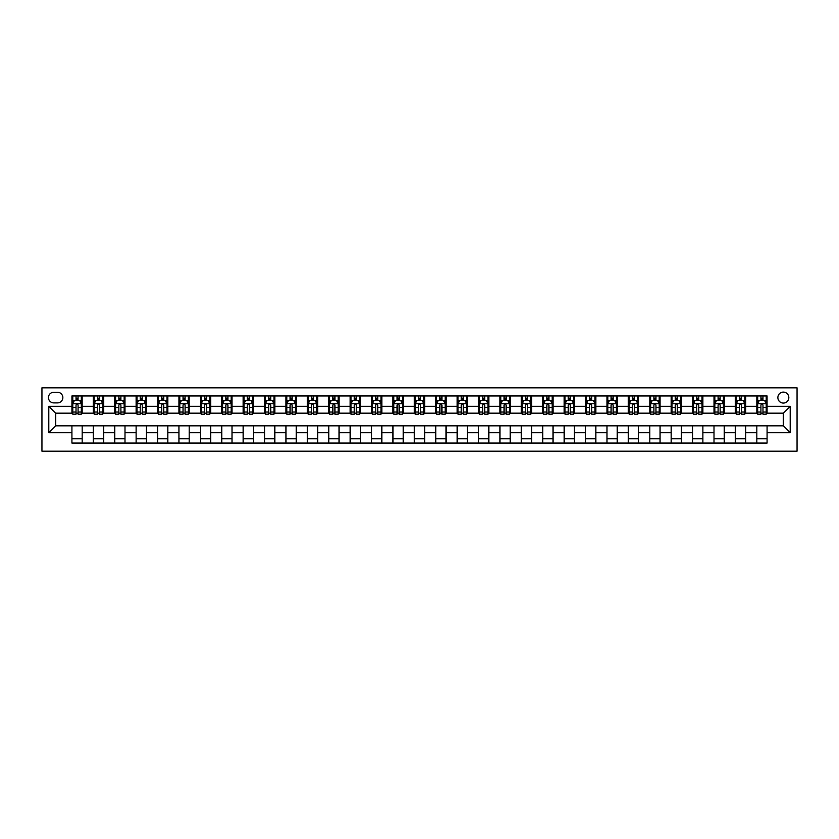 <?xml version="1.0" encoding="UTF-8"?>
<svg xmlns="http://www.w3.org/2000/svg" width="839" height="839" viewBox="0 0 839 839"><rect width="100%" height="100%" fill="white"/><g stroke="black" fill="none" stroke-linecap="round" stroke-linejoin="round"><path stroke-width="1.26" d="M783.353 392.107A5.474 5.474 0 0 0 777.868 397.581A5.474 5.474 0 0 0 783.353 403.066A5.474 5.474 0 0 0 788.828 397.581A5.474 5.474 0 0 0 783.353 392.107M41.95 451.172L797.05 451.172L797.05 387.828L41.95 387.828L41.95 451.172M53.769 402.888L57.534 402.888A5.307 5.307 0 0 0 62.841 397.581A5.307 5.307 0 0 0 57.534 392.274L53.769 392.274A5.307 5.307 0 0 0 48.452 397.581A5.307 5.307 0 0 0 53.769 402.888M71.913 432.683L48.798 432.683L48.798 406.317L71.913 406.317L71.913 413.166L55.647 413.166L55.647 425.834L71.913 425.834L71.913 443.044L767.087 443.044L767.087 425.834L783.353 425.834L783.353 413.166L767.087 413.166L767.087 406.317L790.202 406.317L790.202 432.683L767.087 432.683M767.087 406.317L767.087 395.956L71.913 395.956L71.913 406.317M756.809 395.956L756.809 413.166L757.669 413.166M760.921 413.166L762.976 413.166M766.227 413.166L767.087 413.166M756.809 413.166L744.822 413.166M735.404 395.956L735.404 413.166L736.264 413.166M739.516 413.166L741.571 413.166M735.404 413.166L723.428 413.166M714.01 395.956L714.01 413.166L714.859 413.166M718.111 413.166L720.166 413.166M714.01 413.166L702.023 413.166M692.605 395.956L692.605 413.166L693.454 413.166M696.716 413.166L698.772 413.166M692.605 413.166L680.618 413.166M671.2 395.956L671.2 413.166L672.06 413.166M675.311 413.166L677.367 413.166M671.2 413.166L659.213 413.166M649.795 395.956L649.795 413.166L650.655 413.166M653.906 413.166L655.962 413.166M649.795 413.166L637.808 413.166M628.39 395.956L628.39 413.166L629.25 413.166M632.501 413.166L634.557 413.166M628.39 413.166L616.413 413.166M606.996 395.956L606.996 413.166L607.845 413.166M611.096 413.166L613.152 413.166M606.996 413.166L595.008 413.166M585.591 395.956L585.591 413.166L586.44 413.166M589.702 413.166L591.747 413.166M585.591 413.166L573.603 413.166M564.186 395.956L564.186 413.166L565.046 413.166M568.297 413.166L570.352 413.166M564.186 413.166L552.198 413.166M542.781 395.956L542.781 413.166L543.641 413.166M546.892 413.166L548.947 413.166M542.781 413.166L530.793 413.166M521.376 395.956L521.376 413.166L522.236 413.166M525.487 413.166L527.542 413.166M521.376 413.166L509.388 413.166M499.971 395.956L499.971 413.166L500.831 413.166M504.082 413.166L506.137 413.166M499.971 413.166L487.994 413.166M478.576 395.956L478.576 413.166L479.426 413.166M482.677 413.166L484.732 413.166M478.576 413.166L466.589 413.166M457.171 395.956L457.171 413.166L458.021 413.166M461.282 413.166L463.338 413.166M457.171 413.166L445.184 413.166M435.766 395.956L435.766 413.166L436.626 413.166M439.877 413.166L441.933 413.166M435.766 413.166L423.779 413.166M414.361 395.956L414.361 413.166L415.221 413.166M418.472 413.166L420.528 413.166M414.361 413.166L402.374 413.166M392.956 395.956L392.956 413.166L393.816 413.166M397.067 413.166L399.123 413.166M392.956 413.166L380.979 413.166M371.562 395.956L371.562 413.166L372.411 413.166M375.662 413.166L377.718 413.166M371.562 413.166L359.574 413.166M350.157 395.956L350.157 413.166L351.006 413.166M354.268 413.166L356.323 413.166M350.157 413.166L338.169 413.166M328.752 395.956L328.752 413.166L329.612 413.166M332.863 413.166L334.918 413.166M328.752 413.166L316.764 413.166M307.347 395.956L307.347 413.166L308.207 413.166M311.458 413.166L313.513 413.166M307.347 413.166L295.359 413.166M285.942 395.956L285.942 413.166L286.802 413.166M290.053 413.166L292.108 413.166M285.942 413.166L273.954 413.166M264.537 395.956L264.537 413.166L265.397 413.166M268.648 413.166L270.703 413.166M264.537 413.166L252.56 413.166M243.142 395.956L243.142 413.166L243.992 413.166M247.253 413.166L249.298 413.166M243.142 413.166L231.155 413.166M221.737 395.956L221.737 413.166L222.587 413.166M225.848 413.166L227.904 413.166M221.737 413.166L209.75 413.166M200.332 395.956L200.332 413.166L201.192 413.166M204.443 413.166L206.499 413.166M200.332 413.166L188.345 413.166M178.927 395.956L178.927 413.166L179.787 413.166M183.038 413.166L185.094 413.166M178.927 413.166L166.94 413.166M157.522 395.956L157.522 413.166L158.382 413.166M161.633 413.166L163.689 413.166M157.522 413.166L145.546 413.166M136.128 395.956L136.128 413.166L136.977 413.166M140.228 413.166L142.284 413.166M136.128 413.166L124.141 413.166M114.723 395.956L114.723 413.166L115.572 413.166M118.834 413.166L120.889 413.166M114.723 413.166L102.736 413.166M93.318 395.956L93.318 413.166L94.178 413.166M97.429 413.166L99.484 413.166M93.318 413.166L81.331 413.166M71.913 413.166L72.773 413.166M76.024 413.166L78.079 413.166M71.913 425.834L82.191 425.834L82.191 443.044M767.087 425.834L82.191 425.834M82.191 395.956L82.191 413.166M71.913 400.234L72.773 400.234M76.024 400.234L78.079 400.234M81.331 400.234L82.191 400.234M71.913 438.766L82.191 438.766M93.318 425.834L93.318 443.044M103.596 395.956L103.596 413.166M93.318 400.234L94.178 400.234M97.429 400.234L99.484 400.234M102.736 400.234L103.596 400.234M103.596 425.834L103.596 443.044M93.318 438.766L103.596 438.766M114.723 425.834L114.723 443.044M124.99 425.834L124.99 443.044M114.723 438.766L124.99 438.766M124.99 395.956L124.99 413.166M114.723 400.234L115.572 400.234M118.834 400.234L120.889 400.234M124.141 400.234L124.99 400.234M136.128 425.834L136.128 443.044M146.395 425.834L146.395 443.044M136.128 438.766L146.395 438.766M146.395 395.956L146.395 413.166M136.128 400.234L136.977 400.234M140.228 400.234L142.284 400.234M145.546 400.234L146.395 400.234M157.522 425.834L157.522 443.044M167.8 425.834L167.8 443.044M157.522 438.766L167.8 438.766M167.8 395.956L167.8 413.166M157.522 400.234L158.382 400.234M161.633 400.234L163.689 400.234M166.94 400.234L167.8 400.234M178.927 425.834L178.927 443.044M189.205 425.834L189.205 443.044M178.927 438.766L189.205 438.766M189.205 395.956L189.205 413.166M178.927 400.234L179.787 400.234M183.038 400.234L185.094 400.234M188.345 400.234L189.205 400.234M200.332 425.834L200.332 443.044M210.61 425.834L210.61 443.044M200.332 438.766L210.61 438.766M210.61 395.956L210.61 413.166M200.332 400.234L201.192 400.234M204.443 400.234L206.499 400.234M209.75 400.234L210.61 400.234M221.737 425.834L221.737 443.044M232.004 425.834L232.004 443.044M221.737 438.766L232.004 438.766M232.004 395.956L232.004 413.166M221.737 400.234L222.587 400.234M225.848 400.234L227.904 400.234M231.155 400.234L232.004 400.234M243.142 425.834L243.142 443.044M253.409 425.834L253.409 443.044M243.142 438.766L253.409 438.766M253.409 395.956L253.409 413.166M243.142 400.234L243.992 400.234M247.253 400.234L249.298 400.234M252.56 400.234L253.409 400.234M264.537 425.834L264.537 443.044M274.814 425.834L274.814 443.044M264.537 438.766L274.814 438.766M274.814 395.956L274.814 413.166M264.537 400.234L265.397 400.234M268.648 400.234L270.703 400.234M273.954 400.234L274.814 400.234M285.942 425.834L285.942 443.044M296.219 425.834L296.219 443.044M285.942 438.766L296.219 438.766M296.219 395.956L296.219 413.166M285.942 400.234L286.802 400.234M290.053 400.234L292.108 400.234M295.359 400.234L296.219 400.234M307.347 425.834L307.347 443.044M317.624 425.834L317.624 443.044M307.347 438.766L317.624 438.766M317.624 395.956L317.624 413.166M307.347 400.234L308.207 400.234M311.458 400.234L313.513 400.234M316.764 400.234L317.624 400.234M328.752 425.834L328.752 443.044M339.029 425.834L339.029 443.044M328.752 438.766L339.029 438.766M339.029 395.956L339.029 413.166M328.752 400.234L329.612 400.234M332.863 400.234L334.918 400.234M338.169 400.234L339.029 400.234M350.157 425.834L350.157 443.044M360.424 425.834L360.424 443.044M350.157 438.766L360.424 438.766M360.424 395.956L360.424 413.166M350.157 400.234L351.006 400.234M354.268 400.234L356.323 400.234M359.574 400.234L360.424 400.234M371.562 425.834L371.562 443.044M381.829 425.834L381.829 443.044M371.562 438.766L381.829 438.766M381.829 395.956L381.829 413.166M371.562 400.234L372.411 400.234M375.662 400.234L377.718 400.234M380.979 400.234L381.829 400.234M392.956 425.834L392.956 443.044M403.234 425.834L403.234 443.044M392.956 438.766L403.234 438.766M403.234 395.956L403.234 413.166M392.956 400.234L393.816 400.234M397.067 400.234L399.123 400.234M402.374 400.234L403.234 400.234M414.361 425.834L414.361 443.044M424.639 425.834L424.639 443.044M414.361 438.766L424.639 438.766M424.639 395.956L424.639 413.166M414.361 400.234L415.221 400.234M418.472 400.234L420.528 400.234M423.779 400.234L424.639 400.234M435.766 425.834L435.766 443.044M446.044 425.834L446.044 443.044M435.766 438.766L446.044 438.766M446.044 395.956L446.044 413.166M435.766 400.234L436.626 400.234M439.877 400.234L441.933 400.234M445.184 400.234L446.044 400.234M457.171 425.834L457.171 443.044M467.438 425.834L467.438 443.044M457.171 438.766L467.438 438.766M467.438 395.956L467.438 413.166M457.171 400.234L458.021 400.234M461.282 400.234L463.338 400.234M466.589 400.234L467.438 400.234M478.576 425.834L478.576 443.044M488.843 425.834L488.843 443.044M478.576 438.766L488.843 438.766M488.843 395.956L488.843 413.166M478.576 400.234L479.426 400.234M482.677 400.234L484.732 400.234M487.994 400.234L488.843 400.234M499.971 425.834L499.971 443.044M510.248 425.834L510.248 443.044M499.971 438.766L510.248 438.766M510.248 395.956L510.248 413.166M499.971 400.234L500.831 400.234M504.082 400.234L506.137 400.234M509.388 400.234L510.248 400.234M521.376 425.834L521.376 443.044M531.653 425.834L531.653 443.044M521.376 438.766L531.653 438.766M531.653 395.956L531.653 413.166M521.376 400.234L522.236 400.234M525.487 400.234L527.542 400.234M530.793 400.234L531.653 400.234M542.781 425.834L542.781 443.044M553.058 425.834L553.058 443.044M542.781 438.766L553.058 438.766M553.058 395.956L553.058 413.166M542.781 400.234L543.641 400.234M546.892 400.234L548.947 400.234M552.198 400.234L553.058 400.234M564.186 425.834L564.186 443.044M574.463 425.834L574.463 443.044M564.186 438.766L574.463 438.766M574.463 395.956L574.463 413.166M564.186 400.234L565.046 400.234M568.297 400.234L570.352 400.234M573.603 400.234L574.463 400.234M585.591 425.834L585.591 443.044M595.858 425.834L595.858 443.044M585.591 438.766L595.858 438.766M595.858 395.956L595.858 413.166M585.591 400.234L586.44 400.234M589.702 400.234L591.747 400.234M595.008 400.234L595.858 400.234M606.996 425.834L606.996 443.044M617.263 425.834L617.263 443.044M606.996 438.766L617.263 438.766M617.263 395.956L617.263 413.166M606.996 400.234L607.845 400.234M611.096 400.234L613.152 400.234M616.413 400.234L617.263 400.234M628.39 425.834L628.39 443.044M638.668 425.834L638.668 443.044M628.39 438.766L638.668 438.766M638.668 395.956L638.668 413.166M628.39 400.234L629.25 400.234M632.501 400.234L634.557 400.234M637.808 400.234L638.668 400.234M649.795 425.834L649.795 443.044M660.073 425.834L660.073 443.044M649.795 438.766L660.073 438.766M660.073 395.956L660.073 413.166M649.795 400.234L650.655 400.234M653.906 400.234L655.962 400.234M659.213 400.234L660.073 400.234M671.2 425.834L671.2 443.044M681.478 425.834L681.478 443.044M671.2 438.766L681.478 438.766M681.478 395.956L681.478 413.166M671.2 400.234L672.06 400.234M675.311 400.234L677.367 400.234M680.618 400.234L681.478 400.234M692.605 425.834L692.605 443.044M702.872 425.834L702.872 443.044M692.605 438.766L702.872 438.766M702.872 395.956L702.872 413.166M692.605 400.234L693.454 400.234M696.716 400.234L698.772 400.234M702.023 400.234L702.872 400.234M714.01 425.834L714.01 443.044M724.277 425.834L724.277 443.044M714.01 438.766L724.277 438.766M724.277 395.956L724.277 413.166M714.01 400.234L714.859 400.234M718.111 400.234L720.166 400.234M723.428 400.234L724.277 400.234M735.404 425.834L735.404 443.044M745.682 425.834L745.682 443.044M735.404 438.766L745.682 438.766M745.682 395.956L745.682 413.166M735.404 400.234L736.264 400.234M739.516 400.234L741.571 400.234M744.822 400.234L745.682 400.234M756.809 425.834L756.809 443.044M756.809 438.766L767.087 438.766M756.809 400.234L757.669 400.234M760.921 400.234L762.976 400.234M766.227 400.234L767.087 400.234M55.647 413.166L48.798 406.317M55.647 425.834L48.798 432.683M790.202 406.317L783.353 413.166M790.202 432.683L783.353 425.834M78.079 398.179L76.024 398.179M81.331 412.043L78.079 412.043L78.079 414.193L81.331 414.193L81.331 403.748L79.621 400.318L74.482 400.318L72.773 403.748L72.773 414.193L76.024 414.193L76.024 412.043L72.773 412.043M72.773 403.748L72.773 395.956M81.331 403.748L81.331 395.956M76.024 400.318L76.024 395.956M78.079 395.956L78.079 400.318M78.079 412.043L78.079 405.027C77.398 403.716 76.706 403.716 76.024 405.027L76.024 412.043M99.484 398.179L97.429 398.179M102.736 412.043L99.484 412.043L99.484 414.193L102.736 414.193L102.736 403.748L101.026 400.318L95.887 400.318L94.178 403.748L94.178 414.193L97.429 414.193L97.429 412.043L94.178 412.043M94.178 403.748L94.178 395.956M102.736 403.748L102.736 395.956M97.429 400.318L97.429 395.956M99.484 395.956L99.484 400.318M99.484 412.043L99.484 405.027C98.792 403.716 98.111 403.716 97.429 405.027L97.429 412.043M120.889 398.179L118.834 398.179M124.141 412.043L120.889 412.043L120.889 414.193L124.141 414.193L124.141 403.748L122.421 400.318L117.292 400.318L115.572 403.748L115.572 414.193L118.834 414.193L118.834 412.043L115.572 412.043M115.572 403.748L115.572 395.956M124.141 403.748L124.141 395.956M118.834 400.318L118.834 395.956M120.889 395.956L120.889 400.318M120.889 412.043L120.889 405.027C120.197 403.716 119.516 403.716 118.834 405.027L118.834 412.043M142.284 398.179L140.228 398.179M145.546 412.043L142.284 412.043L142.284 414.193L145.546 414.193L145.546 403.748L143.826 400.318L138.687 400.318L136.977 403.748L136.977 414.193L140.228 414.193L140.228 412.043L136.977 412.043M136.977 403.748L136.977 395.956M145.546 403.748L145.546 395.956M140.228 400.318L140.228 395.956M142.284 395.956L142.284 400.318M142.284 412.043L142.284 405.027C141.602 403.716 140.921 403.716 140.228 405.027L140.228 412.043M163.689 398.179L161.633 398.179M166.94 412.043L163.689 412.043L163.689 414.193L166.94 414.193L166.94 403.748L165.231 400.318L160.092 400.318L158.382 403.748L158.382 414.193L161.633 414.193L161.633 412.043L158.382 412.043M158.382 403.748L158.382 395.956M166.94 403.748L166.94 395.956M161.633 400.318L161.633 395.956M163.689 395.956L163.689 400.318M163.689 412.043L163.689 405.027C163.007 403.716 162.326 403.716 161.633 405.027L161.633 412.043M185.094 398.179L183.038 398.179M188.345 412.043L185.094 412.043L185.094 414.193L188.345 414.193L188.345 403.748L186.636 400.318L181.497 400.318L179.787 403.748L179.787 414.193L183.038 414.193L183.038 412.043L179.787 412.043M179.787 403.748L179.787 395.956M188.345 403.748L188.345 395.956M183.038 400.318L183.038 395.956M185.094 395.956L185.094 400.318M185.094 412.043L185.094 405.027C184.412 403.716 183.72 403.716 183.038 405.027L183.038 412.043M206.499 398.179L204.443 398.179M209.75 412.043L206.499 412.043L206.499 414.193L209.75 414.193L209.75 403.748L208.041 400.318L202.902 400.318L201.192 403.748L201.192 414.193L204.443 414.193L204.443 412.043L201.192 412.043M201.192 403.748L201.192 395.956M209.75 403.748L209.75 395.956M204.443 400.318L204.443 395.956M206.499 395.956L206.499 400.318M206.499 412.043L206.499 405.027C205.817 403.716 205.125 403.716 204.443 405.027L204.443 412.043M227.904 398.179L225.848 398.179M231.155 412.043L227.904 412.043L227.904 414.193L231.155 414.193L231.155 403.748L229.446 400.318L224.307 400.318L222.587 403.748L222.587 414.193L225.848 414.193L225.848 412.043L222.587 412.043M222.587 403.748L222.587 395.956M231.155 403.748L231.155 395.956M225.848 400.318L225.848 395.956M227.904 395.956L227.904 400.318M227.904 412.043L227.904 405.027C227.212 403.716 226.53 403.716 225.848 405.027L225.848 412.043M249.298 398.179L247.253 398.179M252.56 412.043L249.298 412.043L249.298 414.193L252.56 414.193L252.56 403.748L250.84 400.318L245.712 400.318L243.992 403.748L243.992 414.193L247.253 414.193L247.253 412.043L243.992 412.043M243.992 403.748L243.992 395.956M252.56 403.748L252.56 395.956M247.253 400.318L247.253 395.956M249.298 395.956L249.298 400.318M249.298 412.043L249.298 405.027C248.617 403.716 247.935 403.716 247.253 405.027L247.253 412.043M270.703 398.179L268.648 398.179M273.954 412.043L270.703 412.043L270.703 414.193L273.954 414.193L273.954 403.748L272.245 400.318L267.106 400.318L265.397 403.748L265.397 414.193L268.648 414.193L268.648 412.043L265.397 412.043M265.397 403.748L265.397 395.956M273.954 403.748L273.954 395.956M268.648 400.318L268.648 395.956M270.703 395.956L270.703 400.318M270.703 412.043L270.703 405.027C270.022 403.716 269.34 403.716 268.648 405.027L268.648 412.043M292.108 398.179L290.053 398.179M295.359 412.043L292.108 412.043L292.108 414.193L295.359 414.193L295.359 403.748L293.65 400.318L288.511 400.318L286.802 403.748L286.802 414.193L290.053 414.193L290.053 412.043L286.802 412.043M286.802 403.748L286.802 395.956M295.359 403.748L295.359 395.956M290.053 400.318L290.053 395.956M292.108 395.956L292.108 400.318M292.108 412.043L292.108 405.027C291.427 403.716 290.745 403.716 290.053 405.027L290.053 412.043M313.513 398.179L311.458 398.179M316.764 412.043L313.513 412.043L313.513 414.193L316.764 414.193L316.764 403.748L315.055 400.318L309.916 400.318L308.207 403.748L308.207 414.193L311.458 414.193L311.458 412.043L308.207 412.043M308.207 403.748L308.207 395.956M316.764 403.748L316.764 395.956M311.458 400.318L311.458 395.956M313.513 395.956L313.513 400.318M313.513 412.043L313.513 405.027C312.832 403.716 312.139 403.716 311.458 405.027L311.458 412.043M334.918 398.179L332.863 398.179M338.169 412.043L334.918 412.043L334.918 414.193L338.169 414.193L338.169 403.748L336.46 400.318L331.321 400.318L329.612 403.748L329.612 414.193L332.863 414.193L332.863 412.043L329.612 412.043M329.612 403.748L329.612 395.956M338.169 403.748L338.169 395.956M332.863 400.318L332.863 395.956M334.918 395.956L334.918 400.318M334.918 412.043L334.918 405.027C334.226 403.716 333.544 403.716 332.863 405.027L332.863 412.043M356.323 398.179L354.268 398.179M359.574 412.043L356.323 412.043L356.323 414.193L359.574 414.193L359.574 403.748L357.854 400.318L352.726 400.318L351.006 403.748L351.006 414.193L354.268 414.193L354.268 412.043L351.006 412.043M351.006 403.748L351.006 395.956M359.574 403.748L359.574 395.956M354.268 400.318L354.268 395.956M356.323 395.956L356.323 400.318M356.323 412.043L356.323 405.027C355.631 403.716 354.949 403.716 354.268 405.027L354.268 412.043M377.718 398.179L375.662 398.179M380.979 412.043L377.718 412.043L377.718 414.193L380.979 414.193L380.979 403.748L379.259 400.318L374.121 400.318L372.411 403.748L372.411 414.193L375.662 414.193L375.662 412.043L372.411 412.043M372.411 403.748L372.411 395.956M380.979 403.748L380.979 395.956M375.662 400.318L375.662 395.956M377.718 395.956L377.718 400.318M377.718 412.043L377.718 405.027C377.036 403.716 376.354 403.716 375.662 405.027L375.662 412.043M399.123 398.179L397.067 398.179M402.374 412.043L399.123 412.043L399.123 414.193L402.374 414.193L402.374 403.748L400.664 400.318L395.526 400.318L393.816 403.748L393.816 414.193L397.067 414.193L397.067 412.043L393.816 412.043M393.816 403.748L393.816 395.956M402.374 403.748L402.374 395.956M397.067 400.318L397.067 395.956M399.123 395.956L399.123 400.318M399.123 412.043L399.123 405.027C398.441 403.716 397.759 403.716 397.067 405.027L397.067 412.043M420.528 398.179L418.472 398.179M423.779 412.043L420.528 412.043L420.528 414.193L423.779 414.193L423.779 403.748L422.069 400.318L416.931 400.318L415.221 403.748L415.221 414.193L418.472 414.193L418.472 412.043L415.221 412.043M415.221 403.748L415.221 395.956M423.779 403.748L423.779 395.956M418.472 400.318L418.472 395.956M420.528 395.956L420.528 400.318M420.528 412.043L420.528 405.027C419.846 403.716 419.154 403.716 418.472 405.027L418.472 412.043M441.933 398.179L439.877 398.179M445.184 412.043L441.933 412.043L441.933 414.193L445.184 414.193L445.184 403.748L443.474 400.318L438.336 400.318L436.626 403.748L436.626 414.193L439.877 414.193L439.877 412.043L436.626 412.043M436.626 403.748L436.626 395.956M445.184 403.748L445.184 395.956M439.877 400.318L439.877 395.956M441.933 395.956L441.933 400.318M441.933 412.043L441.933 405.027C441.251 403.716 440.559 403.716 439.877 405.027L439.877 412.043M463.338 398.179L461.282 398.179M466.589 412.043L463.338 412.043L463.338 414.193L466.589 414.193L466.589 403.748L464.879 400.318L459.741 400.318L458.021 403.748L458.021 414.193L461.282 414.193L461.282 412.043L458.021 412.043M458.021 403.748L458.021 395.956M466.589 403.748L466.589 395.956M461.282 400.318L461.282 395.956M463.338 395.956L463.338 400.318M463.338 412.043L463.338 405.027C462.646 403.716 461.964 403.716 461.282 405.027L461.282 412.043M484.732 398.179L482.677 398.179M487.994 412.043L484.732 412.043L484.732 414.193L487.994 414.193L487.994 403.748L486.274 400.318L481.146 400.318L479.426 403.748L479.426 414.193L482.677 414.193L482.677 412.043L479.426 412.043M479.426 403.748L479.426 395.956M487.994 403.748L487.994 395.956M482.677 400.318L482.677 395.956M484.732 395.956L484.732 400.318M484.732 412.043L484.732 405.027C484.051 403.716 483.369 403.716 482.677 405.027L482.677 412.043M506.137 398.179L504.082 398.179M509.388 412.043L506.137 412.043L506.137 414.193L509.388 414.193L509.388 403.748L507.679 400.318L502.54 400.318L500.831 403.748L500.831 414.193L504.082 414.193L504.082 412.043L500.831 412.043M500.831 403.748L500.831 395.956M509.388 403.748L509.388 395.956M504.082 400.318L504.082 395.956M506.137 395.956L506.137 400.318M506.137 412.043L506.137 405.027C505.456 403.716 504.774 403.716 504.082 405.027L504.082 412.043M527.542 398.179L525.487 398.179M530.793 412.043L527.542 412.043L527.542 414.193L530.793 414.193L530.793 403.748L529.084 400.318L523.945 400.318L522.236 403.748L522.236 414.193L525.487 414.193L525.487 412.043L522.236 412.043M522.236 403.748L522.236 395.956M530.793 403.748L530.793 395.956M525.487 400.318L525.487 395.956M527.542 395.956L527.542 400.318M527.542 412.043L527.542 405.027C526.861 403.716 526.179 403.716 525.487 405.027L525.487 412.043M548.947 398.179L546.892 398.179M552.198 412.043L548.947 412.043L548.947 414.193L552.198 414.193L552.198 403.748L550.489 400.318L545.35 400.318L543.641 403.748L543.641 414.193L546.892 414.193L546.892 412.043L543.641 412.043M543.641 403.748L543.641 395.956M552.198 403.748L552.198 395.956M546.892 400.318L546.892 395.956M548.947 395.956L548.947 400.318M548.947 412.043L548.947 405.027C548.266 403.716 547.573 403.716 546.892 405.027L546.892 412.043M570.352 398.179L568.297 398.179M573.603 412.043L570.352 412.043L570.352 414.193L573.603 414.193L573.603 403.748L571.894 400.318L566.755 400.318L565.046 403.748L565.046 414.193L568.297 414.193L568.297 412.043L565.046 412.043M565.046 403.748L565.046 395.956M573.603 403.748L573.603 395.956M568.297 400.318L568.297 395.956M570.352 395.956L570.352 400.318M570.352 412.043L570.352 405.027C569.66 403.716 568.978 403.716 568.297 405.027L568.297 412.043M591.747 398.179L589.702 398.179M595.008 412.043L591.747 412.043L591.747 414.193L595.008 414.193L595.008 403.748L593.288 400.318L588.16 400.318L586.44 403.748L586.44 414.193L589.702 414.193L589.702 412.043L586.44 412.043M586.44 403.748L586.44 395.956M595.008 403.748L595.008 395.956M589.702 400.318L589.702 395.956M591.747 395.956L591.747 400.318M591.747 412.043L591.747 405.027C591.065 403.716 590.383 403.716 589.702 405.027L589.702 412.043M613.152 398.179L611.096 398.179M616.413 412.043L613.152 412.043L613.152 414.193L616.413 414.193L616.413 403.748L614.693 400.318L609.554 400.318L607.845 403.748L607.845 414.193L611.096 414.193L611.096 412.043L607.845 412.043M607.845 403.748L607.845 395.956M616.413 403.748L616.413 395.956M611.096 400.318L611.096 395.956M613.152 395.956L613.152 400.318M613.152 412.043L613.152 405.027C612.47 403.716 611.788 403.716 611.096 405.027L611.096 412.043M634.557 398.179L632.501 398.179M637.808 412.043L634.557 412.043L634.557 414.193L637.808 414.193L637.808 403.748L636.098 400.318L630.959 400.318L629.25 403.748L629.25 414.193L632.501 414.193L632.501 412.043L629.25 412.043M629.25 403.748L629.25 395.956M637.808 403.748L637.808 395.956M632.501 400.318L632.501 395.956M634.557 395.956L634.557 400.318M634.557 412.043L634.557 405.027C633.875 403.716 633.193 403.716 632.501 405.027L632.501 412.043M655.962 398.179L653.906 398.179M659.213 412.043L655.962 412.043L655.962 414.193L659.213 414.193L659.213 403.748L657.503 400.318L652.364 400.318L650.655 403.748L650.655 414.193L653.906 414.193L653.906 412.043L650.655 412.043M650.655 403.748L650.655 395.956M659.213 403.748L659.213 395.956M653.906 400.318L653.906 395.956M655.962 395.956L655.962 400.318M655.962 412.043L655.962 405.027C655.28 403.716 654.588 403.716 653.906 405.027L653.906 412.043M677.367 398.179L675.311 398.179M680.618 412.043L677.367 412.043L677.367 414.193L680.618 414.193L680.618 403.748L678.908 400.318L673.769 400.318L672.06 403.748L672.06 414.193L675.311 414.193L675.311 412.043L672.06 412.043M672.06 403.748L672.06 395.956M680.618 403.748L680.618 395.956M675.311 400.318L675.311 395.956M677.367 395.956L677.367 400.318M677.367 412.043L677.367 405.027C676.685 403.716 675.993 403.716 675.311 405.027L675.311 412.043M698.772 398.179L696.716 398.179M702.023 412.043L698.772 412.043L698.772 414.193L702.023 414.193L702.023 403.748L700.313 400.318L695.174 400.318L693.454 403.748L693.454 414.193L696.716 414.193L696.716 412.043L693.454 412.043M693.454 403.748L693.454 395.956M702.023 403.748L702.023 395.956M696.716 400.318L696.716 395.956M698.772 395.956L698.772 400.318M698.772 412.043L698.772 405.027C698.079 403.716 697.398 403.716 696.716 405.027L696.716 412.043M720.166 398.179L718.111 398.179M723.428 412.043L720.166 412.043L720.166 414.193L723.428 414.193L723.428 403.748L721.708 400.318L716.579 400.318L714.859 403.748L714.859 414.193L718.111 414.193L718.111 412.043L714.859 412.043M714.859 403.748L714.859 395.956M723.428 403.748L723.428 395.956M718.111 400.318L718.111 395.956M720.166 395.956L720.166 400.318M720.166 412.043L720.166 405.027C719.484 403.716 718.803 403.716 718.111 405.027L718.111 412.043M741.571 398.179L739.516 398.179M744.822 412.043L741.571 412.043L741.571 414.193L744.822 414.193L744.822 403.748L743.113 400.318L737.974 400.318L736.264 403.748L736.264 414.193L739.516 414.193L739.516 412.043L736.264 412.043M736.264 403.748L736.264 395.956M744.822 403.748L744.822 395.956M739.516 400.318L739.516 395.956M741.571 395.956L741.571 400.318M741.571 412.043L741.571 405.027C740.889 403.716 740.208 403.716 739.516 405.027L739.516 412.043M762.976 398.179L760.921 398.179M766.227 412.043L762.976 412.043L762.976 414.193L766.227 414.193L766.227 403.748L764.518 400.318L759.379 400.318L757.669 403.748L757.669 414.193L760.921 414.193L760.921 412.043L757.669 412.043M757.669 403.748L757.669 395.956M766.227 403.748L766.227 395.956M760.921 400.318L760.921 395.956M762.976 395.956L762.976 400.318M762.976 412.043L762.976 405.027C762.294 403.716 761.602 403.716 760.921 405.027L760.921 412.043M93.318 432.683L82.191 432.683M93.318 406.317L82.191 406.317M114.723 406.317L103.596 406.317M114.723 432.683L103.596 432.683M136.128 406.317L124.99 406.317M136.128 432.683L124.99 432.683M157.522 406.317L146.395 406.317M157.522 432.683L146.395 432.683M178.927 406.317L167.8 406.317M178.927 432.683L167.8 432.683M200.332 406.317L189.205 406.317M200.332 432.683L189.205 432.683M221.737 406.317L210.61 406.317M221.737 432.683L210.61 432.683M243.142 406.317L232.004 406.317M243.142 432.683L232.004 432.683M264.537 406.317L253.409 406.317M264.537 432.683L253.409 432.683M285.942 406.317L274.814 406.317M285.942 432.683L274.814 432.683M307.347 406.317L296.219 406.317M307.347 432.683L296.219 432.683M328.752 406.317L317.624 406.317M328.752 432.683L317.624 432.683M350.157 406.317L339.029 406.317M350.157 432.683L339.029 432.683M371.562 406.317L360.424 406.317M371.562 432.683L360.424 432.683M392.956 406.317L381.829 406.317M392.956 432.683L381.829 432.683M414.361 406.317L403.234 406.317M414.361 432.683L403.234 432.683M435.766 406.317L424.639 406.317M435.766 432.683L424.639 432.683M457.171 406.317L446.044 406.317M457.171 432.683L446.044 432.683M478.576 406.317L467.438 406.317M478.576 432.683L467.438 432.683M499.971 406.317L488.843 406.317M499.971 432.683L488.843 432.683M521.376 406.317L510.248 406.317M521.376 432.683L510.248 432.683M542.781 406.317L531.653 406.317M542.781 432.683L531.653 432.683M564.186 406.317L553.058 406.317M564.186 432.683L553.058 432.683M585.591 406.317L574.463 406.317M585.591 432.683L574.463 432.683M606.996 406.317L595.858 406.317M606.996 432.683L595.858 432.683M628.39 406.317L617.263 406.317M628.39 432.683L617.263 432.683M649.795 406.317L638.668 406.317M649.795 432.683L638.668 432.683M671.2 406.317L660.073 406.317M671.2 432.683L660.073 432.683M692.605 406.317L681.478 406.317M692.605 432.683L681.478 432.683M714.01 406.317L702.872 406.317M714.01 432.683L702.872 432.683M735.404 406.317L724.277 406.317M735.404 432.683L724.277 432.683M756.809 406.317L745.682 406.317M756.809 432.683L745.682 432.683M81.289 403.664L72.815 403.664M72.773 400.528L74.377 400.528M79.726 400.528L81.331 400.528M76.024 407.46L72.773 407.46M81.331 407.46L78.079 407.46M78.079 399.27L76.024 399.27M102.694 403.664L94.22 403.664M94.178 400.528L95.782 400.528M101.12 400.528L102.736 400.528M97.429 407.46L94.178 407.46M102.736 407.46L99.484 407.46M99.484 399.27L97.429 399.27M124.099 403.664L115.614 403.664M115.572 400.528L117.187 400.528M122.525 400.528L124.141 400.528M118.834 407.46L115.572 407.46M124.141 407.46L120.889 407.46M120.889 399.27L118.834 399.27M145.493 403.664L137.019 403.664M136.977 400.528L138.592 400.528M143.93 400.528L145.546 400.528M140.228 407.46L136.977 407.46M145.546 407.46L142.284 407.46M142.284 399.27L140.228 399.27M166.898 403.664L158.424 403.664M158.382 400.528L159.997 400.528M165.335 400.528L166.94 400.528M161.633 407.46L158.382 407.46M166.94 407.46L163.689 407.46M163.689 399.27L161.633 399.27M188.303 403.664L179.829 403.664M179.787 400.528L181.392 400.528M186.74 400.528L188.345 400.528M183.038 407.46L179.787 407.46M188.345 407.46L185.094 407.46M185.094 399.27L183.038 399.27M209.708 403.664L201.234 403.664M201.192 400.528L202.797 400.528M208.145 400.528L209.75 400.528M204.443 407.46L201.192 407.46M209.75 407.46L206.499 407.46M206.499 399.27L204.443 399.27M231.113 403.664L222.639 403.664M222.587 400.528L224.202 400.528M229.54 400.528L231.155 400.528M225.848 407.46L222.587 407.46M231.155 407.46L227.904 407.46M227.904 399.27L225.848 399.27M252.518 403.664L244.034 403.664M243.992 400.528L245.607 400.528M250.945 400.528L252.56 400.528M247.253 407.46L243.992 407.46M252.56 407.46L249.298 407.46M249.298 399.27L247.253 399.27M273.913 403.664L265.439 403.664M265.397 400.528L267.012 400.528M272.35 400.528L273.954 400.528M268.648 407.46L265.397 407.46M273.954 407.46L270.703 407.46M270.703 399.27L268.648 399.27M295.318 403.664L286.844 403.664M286.802 400.528L288.406 400.528M293.755 400.528L295.359 400.528M290.053 407.46L286.802 407.46M295.359 407.46L292.108 407.46M292.108 399.27L290.053 399.27M316.723 403.664L308.249 403.664M308.207 400.528L309.811 400.528M315.16 400.528L316.764 400.528M311.458 407.46L308.207 407.46M316.764 407.46L313.513 407.46M313.513 399.27L311.458 399.27M338.127 403.664L329.654 403.664M329.612 400.528L331.216 400.528M336.554 400.528L338.169 400.528M332.863 407.46L329.612 407.46M338.169 407.46L334.918 407.46M334.918 399.27L332.863 399.27M359.532 403.664L351.048 403.664M351.006 400.528L352.621 400.528M357.959 400.528L359.574 400.528M354.268 407.46L351.006 407.46M359.574 407.46L356.323 407.46M356.323 399.27L354.268 399.27M380.927 403.664L372.453 403.664M372.411 400.528L374.026 400.528M379.364 400.528L380.979 400.528M375.662 407.46L372.411 407.46M380.979 407.46L377.718 407.46M377.718 399.27L375.662 399.27M402.332 403.664L393.858 403.664M393.816 400.528L395.421 400.528M400.769 400.528L402.374 400.528M397.067 407.46L393.816 407.46M402.374 407.46L399.123 407.46M399.123 399.27L397.067 399.27M423.737 403.664L415.263 403.664M415.221 400.528L416.826 400.528M422.174 400.528L423.779 400.528M418.472 407.46L415.221 407.46M423.779 407.46L420.528 407.46M420.528 399.27L418.472 399.27M445.142 403.664L436.668 403.664M436.626 400.528L438.231 400.528M443.579 400.528L445.184 400.528M439.877 407.46L436.626 407.46M445.184 407.46L441.933 407.46M441.933 399.27L439.877 399.27M466.547 403.664L458.073 403.664M458.021 400.528L459.636 400.528M464.974 400.528L466.589 400.528M461.282 407.46L458.021 407.46M466.589 407.46L463.338 407.46M463.338 399.27L461.282 399.27M487.952 403.664L479.468 403.664M479.426 400.528L481.041 400.528M486.379 400.528L487.994 400.528M482.677 407.46L479.426 407.46M487.994 407.46L484.732 407.46M484.732 399.27L482.677 399.27M509.346 403.664L500.873 403.664M500.831 400.528L502.446 400.528M507.784 400.528L509.388 400.528M504.082 407.46L500.831 407.46M509.388 407.46L506.137 407.46M506.137 399.27L504.082 399.27M530.751 403.664L522.278 403.664M522.236 400.528L523.84 400.528M529.189 400.528L530.793 400.528M525.487 407.46L522.236 407.46M530.793 407.46L527.542 407.46M527.542 399.27L525.487 399.27M552.156 403.664L543.682 403.664M543.641 400.528L545.245 400.528M550.594 400.528L552.198 400.528M546.892 407.46L543.641 407.46M552.198 407.46L548.947 407.46M548.947 399.27L546.892 399.27M573.561 403.664L565.087 403.664M565.046 400.528L566.65 400.528M571.988 400.528L573.603 400.528M568.297 407.46L565.046 407.46M573.603 407.46L570.352 407.46M570.352 399.27L568.297 399.27M594.966 403.664L586.482 403.664M586.44 400.528L588.055 400.528M593.393 400.528L595.008 400.528M589.702 407.46L586.44 407.46M595.008 407.46L591.747 407.46M591.747 399.27L589.702 399.27M616.361 403.664L607.887 403.664M607.845 400.528L609.46 400.528M614.798 400.528L616.413 400.528M611.096 407.46L607.845 407.46M616.413 407.46L613.152 407.46M613.152 399.27L611.096 399.27M637.766 403.664L629.292 403.664M629.25 400.528L630.855 400.528M636.203 400.528L637.808 400.528M632.501 407.46L629.25 407.46M637.808 407.46L634.557 407.46M634.557 399.27L632.501 399.27M659.171 403.664L650.697 403.664M650.655 400.528L652.26 400.528M657.608 400.528L659.213 400.528M653.906 407.46L650.655 407.46M659.213 407.46L655.962 407.46M655.962 399.27L653.906 399.27M680.576 403.664L672.102 403.664M672.06 400.528L673.665 400.528M679.003 400.528L680.618 400.528M675.311 407.46L672.06 407.46M680.618 407.46L677.367 407.46M677.367 399.27L675.311 399.27M701.981 403.664L693.507 403.664M693.454 400.528L695.07 400.528M700.408 400.528L702.023 400.528M696.716 407.46L693.454 407.46M702.023 407.46L698.772 407.46M698.772 399.27L696.716 399.27M723.386 403.664L714.901 403.664M714.859 400.528L716.475 400.528M721.813 400.528L723.428 400.528M718.111 407.46L714.859 407.46M723.428 407.46L720.166 407.46M720.166 399.27L718.111 399.27M744.78 403.664L736.306 403.664M736.264 400.528L737.88 400.528M743.218 400.528L744.822 400.528M739.516 407.46L736.264 407.46M744.822 407.46L741.571 407.46M741.571 399.27L739.516 399.27M766.185 403.664L757.711 403.664M757.669 400.528L759.274 400.528M764.623 400.528L766.227 400.528M760.921 407.46L757.669 407.46M766.227 407.46L762.976 407.46M762.976 399.27L760.921 399.27"/></g></svg>
